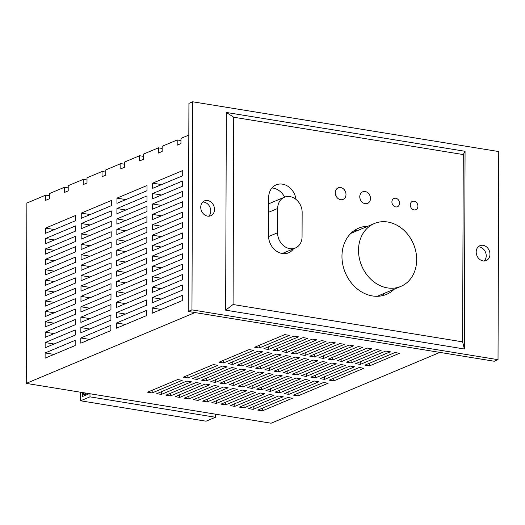 <?xml version="1.0" encoding="UTF-8"?>
<svg xmlns="http://www.w3.org/2000/svg" width="525" height="525" viewBox="0 0 525 525"><rect width="100%" height="100%" fill="white"/><g stroke="black" fill="none" stroke-linecap="round" stroke-linejoin="round"><path stroke-width="0.79" d="M83.422 392.687L83.416 394.406L86.389 394.885M86.369 393.166L83.416 394.406M277.581 232.772L277.666 208.491A14.365 11.832 -112.8 0 1 284.347 197.236A14.365 11.832 -112.8 0 1 302.151 212.474L302.065 236.755A14.365 11.832 -112.8 0 1 295.378 248.01A14.365 11.832 -112.8 0 1 277.581 232.772L268.551 236.558M358.516 250.235A34.118 28.094 -112.8 0 1 374.391 223.506A34.118 28.094 -112.8 0 1 413.503 244.092A34.118 28.094 -112.8 0 1 400.798 286.427A34.118 28.094 -112.8 0 1 358.516 250.235M381.55 295.864A35.917 29.571 67.2 0 0 384.884 293.101M358.477 230.18A35.917 29.571 67.2 0 0 354.178 230.619M394.282 289.157A35.917 29.571 -112.8 0 1 386.459 294.387A35.917 29.571 -112.8 0 1 341.959 256.292A35.917 29.571 -112.8 0 1 358.667 228.152A35.917 29.571 -112.8 0 1 367.874 226.236M293.482 248.804A16.163 13.309 -112.8 0 1 288.56 252.82A16.163 13.309 -112.8 0 1 268.531 235.673L268.662 197.525A16.163 13.309 -112.8 0 1 276.183 184.859A16.163 13.309 -112.8 0 1 296.034 199.434M283.382 253.654A16.163 13.309 67.2 0 0 284.091 252.748M284.642 197.118A16.163 13.309 67.2 0 0 271.963 187.97M336.374 196.606A6.287 5.178 67.2 0 0 335.521 194.565M335.285 192.747A6.287 5.178 -112.8 0 1 338.212 187.819A6.287 5.178 -112.8 0 1 345.417 191.612A6.287 5.178 -112.8 0 1 343.074 199.408A6.287 5.178 -112.8 0 1 335.285 192.747M360.859 200.589A6.287 5.178 67.2 0 0 360.006 198.548M359.769 196.724A6.287 5.178 -112.8 0 1 362.696 191.802A6.287 5.178 -112.8 0 1 369.902 195.595A6.287 5.178 -112.8 0 1 367.559 203.392A6.287 5.178 -112.8 0 1 359.769 196.724M391.906 201.954A4.489 3.695 -112.8 0 1 393.999 198.437A4.489 3.695 -112.8 0 1 399.144 201.147A4.489 3.695 -112.8 0 1 397.471 206.719A4.489 3.695 -112.8 0 1 391.906 201.954M410.274 204.94A4.489 3.695 -112.8 0 1 412.361 201.423A4.489 3.695 -112.8 0 1 417.506 204.133A4.489 3.695 -112.8 0 1 415.833 209.705A4.489 3.695 -112.8 0 1 410.274 204.94M208.727 216.208A8.078 6.654 67.2 0 0 210.007 207.323A8.078 6.654 67.2 0 0 202.775 202.02M200.74 207.204A8.078 6.654 -112.8 0 1 204.501 200.872A8.078 6.654 -112.8 0 1 213.76 205.748A8.078 6.654 -112.8 0 1 210.755 215.775A8.078 6.654 -112.8 0 1 200.74 207.204M484.181 261.01A8.078 6.654 67.2 0 0 485.461 252.131A8.078 6.654 67.2 0 0 478.229 246.822M476.195 252.007A8.078 6.654 -112.8 0 1 479.955 245.674A8.078 6.654 -112.8 0 1 489.221 250.556A8.078 6.654 -112.8 0 1 486.209 260.577A8.078 6.654 -112.8 0 1 476.195 252.007M182.733 170.54L182.713 175.744L152.644 188.357L152.663 183.153L182.733 170.54M152.663 183.153L161.588 184.603M182.693 180.941L182.674 186.145L152.611 198.765L152.631 193.561L182.693 180.941M152.631 193.561L161.549 195.011M182.654 191.349L182.641 196.553L152.572 209.167L152.591 203.963L182.654 191.349M152.591 203.963L161.51 205.413M182.621 201.751L182.602 206.955L152.539 219.575L152.552 214.371L182.621 201.751M152.552 214.371L161.477 215.821M182.582 212.159L182.569 217.363L152.499 229.976L152.519 224.772L182.582 212.159M152.519 224.772L161.438 226.223M182.549 222.561L182.529 227.765L152.467 240.384L152.48 235.18L182.549 222.561M152.48 235.18L161.405 236.631M182.51 232.969L182.497 238.173L152.427 250.786L152.447 245.582L182.51 232.969M152.447 245.582L161.365 247.032M182.477 243.37L182.457 248.574L152.394 261.194L152.407 255.99L182.477 243.37M152.407 255.99L161.333 257.44M182.438 253.778L182.418 258.983L152.355 271.596L152.375 266.392L182.438 253.778M152.375 266.392L161.293 267.842M182.405 264.18L182.385 269.384L152.322 282.004L152.335 276.8L182.405 264.18M152.335 276.8L161.26 278.25M182.365 274.588L182.346 279.792L152.283 292.405L152.303 287.201L182.365 274.588M152.303 287.201L161.221 288.652M182.332 284.99L182.313 290.194L152.243 302.813L152.263 297.609L182.332 284.99M152.263 297.609L161.188 299.06M182.293 295.398L182.273 300.602L152.211 313.215L152.23 308.011L182.293 295.398M152.23 308.011L161.149 309.461M147.026 185.522L147.007 190.726L116.944 203.339L116.963 198.135L147.026 185.522M116.963 198.135L125.882 199.585M146.993 195.923L146.974 201.127L116.904 213.747L116.924 208.543L146.993 195.923M116.924 208.543L125.849 209.993M146.954 206.332L146.934 211.536L116.872 224.149L116.891 218.945L146.954 206.332M116.891 218.945L125.81 220.395M146.915 216.733L146.902 221.937L116.832 234.557L116.852 229.353L146.915 216.733M116.852 229.353L125.777 230.803M146.882 227.141L146.862 232.345L116.799 244.958L116.819 239.754L146.882 227.141M116.819 239.754L125.737 241.205M146.843 237.543L146.829 242.747L116.76 255.367L116.78 250.162L146.843 237.543M116.78 250.162L125.698 251.613M146.81 247.951L146.79 253.155L116.727 265.768L116.74 260.564L146.81 247.951M116.74 260.564L125.665 262.014M146.77 258.353L146.757 263.557L116.688 276.176L116.707 270.972L146.77 258.353M116.707 270.972L125.626 272.423M146.737 268.761L146.718 273.965L116.655 286.578L116.668 281.374L146.737 268.761M116.668 281.374L125.593 282.824M146.698 279.162L146.678 284.366L116.616 296.986L116.635 291.782L146.698 279.162M116.635 291.782L125.554 293.232M146.665 289.57L146.646 294.774L116.583 307.387L116.596 302.183L146.665 289.57M116.596 302.183L125.521 303.634M146.626 299.972L146.606 305.176L116.543 317.796L116.563 312.592L146.626 299.972M116.563 312.592L125.482 314.042M146.593 310.38L146.573 315.584L116.504 328.197L116.524 322.993L146.593 310.38M116.524 322.993L125.449 324.443M111.326 200.504L111.307 205.702L81.237 218.321L81.257 213.117L111.326 200.504M81.257 213.117L90.182 214.567M111.287 210.906L111.267 216.11L81.204 228.723L81.224 223.525L111.287 210.906M81.224 223.525L90.143 224.976M111.254 221.314L111.234 226.511L81.165 239.131L81.185 233.927L111.254 221.314M81.185 233.927L90.11 235.377M111.215 231.715L111.195 236.919L81.132 249.532L81.152 244.335L111.215 231.715M81.152 244.335L90.07 245.785M111.182 242.123L111.162 247.327L81.093 259.941L81.112 254.737L111.182 242.123M81.112 254.737L90.037 256.187M111.143 252.525L111.123 257.729L81.06 270.342L81.08 265.145L111.143 252.525M81.08 265.145L89.998 266.595M111.103 262.933L111.09 268.137L81.021 280.75L81.04 275.546L111.103 262.933M81.04 275.546L89.959 276.997M111.07 273.335L111.051 278.539L80.988 291.152L81.001 285.954L111.07 273.335M81.001 285.954L89.926 287.405M111.031 283.743L111.018 288.947L80.948 301.56L80.968 296.356L111.031 283.743M80.968 296.356L89.887 297.806M110.998 294.144L110.978 299.348L80.916 311.962L80.929 306.764L110.998 294.144M80.929 306.764L89.854 308.214M110.959 304.553L110.946 309.757L80.876 322.37L80.896 317.166L110.959 304.553M80.896 317.166L89.814 318.616M110.926 314.954L110.906 320.158L80.843 332.771L80.857 327.574L110.926 314.954M80.857 327.574L89.782 329.024M110.887 325.362L110.867 330.566L80.804 343.179L80.824 337.975L110.887 325.362M80.824 337.975L89.742 339.426M75.62 215.486L75.6 220.684L45.537 233.303L45.557 228.099L75.62 215.486M45.557 228.099L54.475 229.55M75.587 225.888L75.567 231.092L45.498 243.705L45.517 238.507L75.587 225.888M45.517 238.507L54.442 239.958M75.547 236.296L75.528 241.493L45.465 254.113L45.485 248.909L75.547 236.296M45.485 248.909L54.403 250.359M75.515 246.698L75.495 251.902L45.426 264.515L45.445 259.317L75.515 246.698M45.445 259.317L54.37 260.767M75.475 257.106L75.456 262.303L45.393 274.923L45.413 269.719L75.475 257.106M45.413 269.719L54.331 271.169M75.442 267.507L75.423 272.711L45.353 285.324L45.373 280.127L75.442 267.507M45.373 280.127L54.298 281.577M75.403 277.915L75.383 283.113L45.321 295.733L45.34 290.528L75.403 277.915M45.34 290.528L54.259 291.979M75.364 288.317L75.351 293.521L45.281 306.134L45.301 300.937L75.364 288.317M45.301 300.937L54.226 302.387M75.331 298.725L75.311 303.923L45.248 316.542L45.268 311.338L75.331 298.725M45.268 311.338L54.187 312.788M75.292 309.127L75.278 314.331L45.209 326.944L45.229 321.746L75.292 309.127M45.229 321.746L54.147 323.197M75.259 319.535L75.239 324.732L45.176 337.352L45.189 332.148L75.259 319.535M45.189 332.148L54.114 333.598M75.219 329.936L75.206 335.14L45.137 347.753L45.157 342.556L75.219 329.936M45.157 342.556L54.075 344.006M75.187 340.344L75.167 345.542L45.104 358.162L45.117 352.958L75.187 340.344M45.117 352.958L54.042 354.408M303.109 337.608L307.702 338.349L277.633 350.969L273.046 350.221L303.109 337.608M277.633 350.969L277.646 348.292M339.839 343.58L344.426 344.328L314.363 356.941L309.77 356.193L339.839 343.58M314.363 356.941L314.37 354.263M376.563 349.552L381.157 350.3L351.087 362.919L346.5 362.171L376.563 349.552M351.087 362.919L351.1 360.242M196.002 382.548L200.589 383.296L170.527 395.916L165.933 395.167L196.002 382.548M170.527 395.916L170.533 393.238M232.726 388.526L237.32 389.274L207.257 401.887L202.663 401.139L232.726 388.526M207.257 401.887L207.263 399.21M269.456 394.498L274.05 395.246L243.981 407.859L239.393 407.118L269.456 394.498M243.981 407.859L243.994 405.182M267.409 352.59L271.996 353.332L241.933 365.951L237.339 365.203L267.409 352.59M241.933 365.951L241.94 363.274M304.132 358.562L308.726 359.31L278.657 371.923L274.07 371.175L304.132 358.562M278.657 371.923L278.67 369.246M340.863 364.534L345.45 365.282L315.387 377.895L310.793 377.153L340.863 364.534M315.387 377.895L315.394 375.224M231.702 367.572L236.296 368.314L206.227 380.933L201.639 380.185L231.702 367.572M206.227 380.933L206.24 378.256M268.433 373.544L273.02 374.292L242.957 386.905L238.363 386.157L268.433 373.544M242.957 386.905L242.963 384.228M305.156 379.516L309.75 380.264L279.687 392.877L275.093 392.136L305.156 379.516M279.687 392.877L279.694 390.2M293.928 336.112L298.522 336.86L268.452 349.473L263.865 348.731L293.928 336.112M268.452 349.473L268.465 346.795M312.29 339.098L316.883 339.846L286.814 352.459L282.227 351.717L312.29 339.098M286.814 352.459L286.827 349.788M321.471 340.594L326.064 341.342L296.002 353.955L291.408 353.207L321.471 340.594M296.002 353.955L296.008 351.277M330.658 342.083L335.245 342.832L305.183 355.451L300.589 354.703L330.658 342.083M305.183 355.451L305.189 352.774M349.02 345.076L353.607 345.817L323.544 358.437L318.951 357.689L349.02 345.076M323.544 358.437L323.551 355.76M358.201 346.566L362.795 347.314L332.725 359.927L328.138 359.185L358.201 346.566M332.725 359.927L332.738 357.249M394.931 352.538L399.518 353.286L369.456 365.905L364.862 365.157L394.931 352.538M369.456 365.905L369.462 363.228M186.821 381.058L191.408 381.806L161.346 394.419L156.752 393.671L186.821 381.058M161.346 394.419L161.352 391.742M205.183 384.044L209.777 384.792L179.707 397.405L175.12 396.664L205.183 384.044M179.707 397.405L179.721 394.728M214.364 385.54L218.958 386.282L188.888 398.902L184.301 398.153L214.364 385.54M188.888 398.902L188.902 396.224M223.545 387.03L228.139 387.778L198.069 400.391L193.482 399.65L223.545 387.03M198.069 400.391L198.082 397.72M241.913 390.016L246.501 390.764L216.438 403.384L211.844 402.636L241.913 390.016M216.438 403.384L216.444 400.706M251.094 391.512L255.682 392.26L225.619 404.873L221.025 404.125L251.094 391.512M225.619 404.873L225.625 402.196M287.818 397.484L292.412 398.232L262.342 410.852L257.755 410.104L287.818 397.484M262.342 410.852L262.356 408.174M258.228 351.094L262.815 351.842L232.752 364.455L228.158 363.707L258.228 351.094M232.752 364.455L232.759 361.777M222.521 366.076L227.115 366.824L197.046 379.437L192.458 378.689L222.521 366.076M197.046 379.437L197.059 376.76M276.59 354.08L281.177 354.828L251.114 367.441L246.52 366.699L276.59 354.08M251.114 367.441L251.121 364.763M285.771 355.576L290.364 356.324L260.295 368.937L255.708 368.189L285.771 355.576M260.295 368.937L260.308 366.26M294.952 357.066L299.545 357.814L269.476 370.433L264.889 369.685L294.952 357.066M269.476 370.433L269.489 367.756M313.313 360.052L317.907 360.8L287.844 373.419L283.251 372.671L313.313 360.052M287.844 373.419L287.851 370.742M322.501 361.548L327.088 362.296L297.025 374.909L292.432 374.167L322.501 361.548M297.025 374.909L297.032 372.232M359.225 367.52L363.818 368.268L333.749 380.887L329.162 380.139L359.225 367.52M333.749 380.887L333.762 378.21M240.883 369.062L245.477 369.81L215.414 382.423L210.82 381.682L240.883 369.062M215.414 382.423L215.421 379.746M250.071 370.558L254.658 371.3L224.595 383.919L220.001 383.171L250.071 370.558M224.595 383.919L224.602 381.242M259.252 372.048L263.839 372.796L233.776 385.416L229.182 384.667L259.252 372.048M233.776 385.416L233.782 382.738M277.613 375.034L282.207 375.782L252.138 388.402L247.551 387.653L277.613 375.034M252.138 388.402L252.151 385.724M286.794 376.53L291.388 377.278L261.319 389.891L256.732 389.143L286.794 376.53M261.319 389.891L261.332 387.214M323.525 382.502L328.112 383.25L298.049 395.87L293.455 395.122L323.525 382.502M298.049 395.87L298.056 393.192M367.382 348.062L371.976 348.803L341.906 361.423L337.319 360.675L367.382 348.062M341.906 361.423L341.919 358.746M385.744 351.048L390.337 351.796L360.275 364.409L355.681 363.661L385.744 351.048M360.275 364.409L360.281 361.732M260.275 393.008L264.863 393.75L234.8 406.37L230.206 405.622L260.275 393.008M234.8 406.37L234.806 403.692M278.637 395.994L283.231 396.736L253.162 409.356L248.574 408.608L278.637 395.994M253.162 409.356L253.175 406.678M331.682 363.044L336.269 363.786L306.206 376.405L301.613 375.657L331.682 363.044M306.206 376.405L306.213 373.728M350.044 366.03L354.637 366.778L324.568 379.391L319.981 378.643L350.044 366.03M324.568 379.391L324.581 376.714M295.975 378.026L300.569 378.768L270.5 391.387L265.912 390.639L295.975 378.026M270.5 391.387L270.513 388.71M314.344 381.012L318.931 381.76L288.868 394.373L284.274 393.625L314.344 381.012M288.868 394.373L288.875 391.696M284.747 334.615L289.334 335.363L259.271 347.983L254.677 347.235L284.747 334.615M259.271 347.983L259.278 345.306M177.64 379.562L182.227 380.31L152.165 392.93L147.571 392.182L177.64 379.562M152.165 392.93L152.171 390.252M249.04 349.598L253.634 350.346L223.571 362.965L218.977 362.217L249.04 349.598M223.571 362.965L223.578 360.288M213.34 364.58L217.934 365.328L187.865 377.947L183.277 377.199L213.34 364.58M187.865 377.947L187.878 375.27M188.816 135.083L180.968 138.377L180.948 143.581L177.188 145.156L177.207 139.958L162.173 146.265L162.159 151.469L158.399 153.044L158.419 147.84L162.166 148.45M158.419 147.84L143.384 154.147L143.364 159.351L139.604 160.926L139.624 155.728L143.377 156.338M139.624 155.728L124.596 162.035L124.576 167.239L120.816 168.814L120.835 163.61L124.582 164.22M120.835 163.61L105.801 169.916L105.781 175.12L102.027 176.702L102.04 171.498L105.794 172.108M102.04 171.498L87.012 177.804L86.993 183.008L83.232 184.583L83.252 179.379L87.006 179.99M83.252 179.379L68.217 185.692L68.204 190.89L64.444 192.472L64.463 187.268L68.211 187.878M64.463 187.268L49.429 193.574L49.409 198.778L45.655 200.353L45.668 195.149L49.422 195.759M177.207 139.958L180.961 140.569M45.668 195.149L26.88 203.037L26.25 383.388L271.097 423.216L439.871 352.393M26.25 383.388L195.018 312.565M188.206 311.456L494.268 361.246L498.022 359.664L191.96 309.881L188.206 311.456L188.928 103.359L192.688 101.784L498.75 151.567L498.022 359.664M191.96 309.881L192.688 101.784M463.273 154.567L462.623 341.854L233.074 304.52L233.73 117.232L463.273 154.567L465.065 151.298L464.376 348.987L225.645 310.157L226.334 112.462L465.065 151.298M233.73 117.232L226.334 112.462M462.623 341.854L464.376 348.987M233.074 304.52L225.645 310.157M82.484 392.536L82.471 396.533L89.342 393.652M89.985 393.757L89.972 396.848L80.574 400.792L80.607 392.227M80.574 400.792L206.062 421.201L215.46 417.257L89.972 396.848M215.46 417.257L215.467 414.166M268.61 212.29L277.666 208.491M268.642 203.825L284.347 197.236M282.24 253.523L295.378 248.01M377.252 296.303L400.798 286.427M350.844 233.382L374.391 223.506"/></g></svg>
